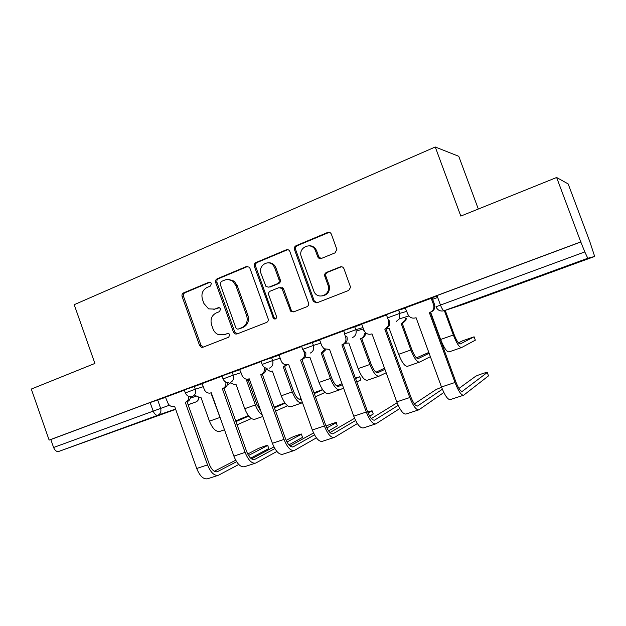 <?xml version="1.0" encoding="UTF-8"?>
<svg xmlns="http://www.w3.org/2000/svg" width="626" height="626" viewBox="0 0 626 626"><rect width="100%" height="100%" fill="white"/><g stroke="black" fill="none" stroke-linecap="round" stroke-linejoin="round"><path stroke-width="0.94" d="M211.416 283.429L210.618 282.389L209.021 282.216L183.528 292.913C182.15 293.68 181.681 294.916 182.127 296.614L199.569 345.458L201.603 347.344L202.941 347.242L228.733 337.187L229.758 334.589L228.56 333.329L223.975 334.652L218.74 334.761C216.048 333.775 214.147 331.835 213.036 328.947L211.565 324.839C210.125 319.346 211.674 315.387 216.197 312.953L219.554 311.599L220.579 308.978L219.609 307.835L218.177 307.749L214.82 309.111L208.591 308.861L203.927 303.508L202.464 299.416C201.024 293.93 202.558 289.94 207.057 287.451L210.399 286.059L211.416 283.429M101.381 436.009L132.016 425.038L101.381 436.009M539.393 276.097L565.787 266.621L539.393 276.097M335.051 252.865L336.866 249.422L331.389 234.226C330.583 232.543 329.331 231.956 327.617 232.473L296.09 245.697C294.556 246.534 294.024 247.857 294.494 249.649L313.36 301.536L316.826 302.859L348.729 290.425L350.599 287.256L343.956 268.726C343.15 267.028 341.89 266.426 340.168 266.919L326.467 272.42C324.933 273.226 324.378 274.509 324.792 276.285L328.087 285.37C331.459 294.502 318.016 300.496 314.064 291.708L301.364 256.879C297.444 247.239 312.327 240.987 315.598 251.003L317.664 256.676C318.454 258.35 319.698 258.945 321.388 258.452L335.051 252.865M49.133 440.094L31.3 389.059L94.902 363.44L74.197 304.698L435.25 146.993L460.814 216.08L556.631 177.494L580.764 241.902L49.133 440.094L50.816 439.546L53.593 447.488L169.38 405.225M249.938 268.272L249.265 267.177L246.409 266.535L217.128 278.82C215.704 279.603 215.219 280.863 215.673 282.592L233.467 332.195L235.157 333.987L236.933 333.994L266.559 322.445C268.038 321.678 268.554 320.41 268.092 318.65L249.938 268.272M255.885 262.56L286.262 249.821C287.71 249.351 288.86 249.79 289.721 251.151L308.485 302.851C308.954 304.643 308.415 305.934 306.881 306.732L293.617 311.904L290.691 311.216L281.982 288.484L278.914 287.647L270.291 291.121C268.804 291.919 268.288 293.203 268.75 294.963L276.465 316.341C276.622 318.65 275.675 319.456 273.617 318.759L254.359 266.418C253.898 264.665 254.414 263.374 255.885 262.56L257.13 262.482L287.428 249.782L286.262 249.821M437.23 296.231L432.527 297.436L436.995 295.589L440.477 305.058L584.817 251.918L587.783 258.256L594.677 256.457L589.762 241.495L568.165 183.919L556.631 177.494M478.319 209.029L458.756 156.297L435.25 146.993M580.764 241.902L584.817 251.918M50.816 439.546L150.123 402.526L165.804 397.275M175.687 409.334L58.688 451.463C56.583 451.855 54.885 450.532 53.593 447.488M222.058 376.14L202.175 383.566M261.128 361.585L239.656 369.583L241.972 375.279C243.013 377.783 244.774 379.106 247.247 379.262L249.265 378.832L272.388 443.286C275.659 451.307 279.141 454.953 282.827 454.226L293.891 450.618M301.654 346.491L279.024 354.934M343.721 330.841L319.596 339.824M387.588 314.596L361.711 324.135M432.151 297.999L405.225 307.898L407.729 314.033C409.381 317.492 412.018 318.759 415.641 317.844L416.071 317.687L441.487 386.985C444.922 395.663 447.856 399.865 450.29 399.576L463.373 395.311M387.212 314.322L398.543 310.089L405.585 308.188M344.762 333.689L343.619 330.567L361.812 324.417M302.671 349.308L301.56 346.233L319.683 340.067M262.122 364.348L261.042 361.327L279.094 355.145M223.028 378.855L221.972 375.882L239.969 369.692M185.319 392.846L184.279 389.92L202.229 383.722M184.373 390.186L165.491 397.213L167.729 402.706C168.895 405.429 170.765 406.704 173.355 406.556L174.576 406.211L196.697 468.491C199.89 476.222 203.575 479.633 207.754 478.726L217.973 475.392M581.061 241.886L436.995 295.589M437.668 297.428L432.629 299.306M213.842 309.432L214.82 309.111M219.178 307.671L216.158 308.9M223.49 334.824L223.975 334.652M228.177 333.235L225.29 334.37M210.172 282.17L184.944 292.749C183.567 293.516 183.105 294.744 183.543 296.442L200.938 345.137L203.372 347.07M247.841 266.386L218.466 278.695C217.05 279.486 216.565 280.738 217.011 282.459L234.758 331.913L237.254 333.869M221.213 281.543L220.188 284.188L235.838 327.797L236.957 329.026L238.263 329.057L241.871 327.641C246.519 325.215 248.115 321.201 246.667 315.614L235.885 285.628L232.817 281.285C230.274 279.392 227.598 278.985 224.773 280.057L221.213 281.543M239.015 328.893L238.263 329.057M227.676 279.462L234.116 281.16L237.176 285.479L247.927 315.379C249.367 320.95 247.779 324.949 243.138 327.375L239.547 328.783M280.151 287.475L283.163 288.328L283.695 289.267L291.137 309.862L291.841 310.989L293.75 311.85M257.13 262.482C255.658 263.296 255.15 264.579 255.611 266.332L274.063 317.499L275.667 318.869M274.791 268.03L273.64 265.886C268.765 258.671 257.732 265.612 261.073 273.695L266.003 286.536L268.875 287.185L277.482 283.695C278.993 282.889 279.509 281.598 279.047 279.822L274.791 268.03L275.98 267.944L274.837 265.8C273.014 263.499 270.729 262.513 267.991 262.826M275.98 267.944L280.229 279.689C280.691 281.465 280.174 282.749 278.672 283.555L270.08 287.037M308.837 245.744C312.515 245.619 315.136 247.356 316.686 250.956L318.744 256.621L321.06 258.561M322.695 295.91C328.063 294.596 330.215 291.035 329.135 285.221L327.993 285.096M341.475 266.731L327.531 272.31C325.997 273.116 325.442 274.399 325.856 276.168L329.041 284.947M329.26 232.316L297.24 245.674C295.707 246.511 295.175 247.826 295.644 249.61L314.221 300.84L316.881 302.835M248.365 415.601L235.705 420.915M195.226 395.53L199.717 397.526L200.883 397.197L209.436 421.181C212.574 428.74 216.095 432.128 220 431.337L224.476 429.788M211.119 393.449L221.557 421.603M248.765 416.11L235.947 421.588M237.09 424.796L251.394 418.559M268.726 448.318L267.701 445.454C269.556 444.335 260.08 447.567 257.607 448.889L247.7 454.014M190.515 396.735C190.374 399.122 189.334 400.726 187.377 401.563L185.257 402.291L207.519 464.883C210.727 472.653 214.382 476.104 218.497 475.22L238.764 464.476M236.581 461.706L217.363 471.714C214.303 472.372 211.588 469.813 209.217 464.046L187.025 401.689M185.257 402.291L185.609 402.166C187.894 401.125 188.919 399.192 188.692 396.352M250.643 458.177L268.468 448.709M267.372 445.642L248.514 455.478M235.705 460.22L214.295 471.284M284.814 402.792L274.149 407.119M230.118 382.596L234.562 384.7L236.01 384.333L244.735 408.7C247.912 416.4 251.339 419.897 255.017 419.193L262.779 416.501M249.43 379.293L246.589 380.451L255.377 404.944C257.231 409.866 259.524 413.23 262.255 415.03M246.589 380.451L248.851 378.98M260.784 410.946L256.832 404.349L248.076 379.951M285.127 403.207L274.415 407.862M275.573 411.086L287.592 405.758M322.578 389.591L313.978 392.745M266.05 369.011L270.409 371.437L272.333 371.022L281.246 395.804C284.454 403.637 287.772 407.252 291.215 406.634L301.787 402.972M287.193 364.794L283.281 367.016L292.248 391.915C295.464 399.787 298.759 403.434 302.123 402.854L302.483 402.69M283.281 367.016L286.113 364.817M301.27 399.325L300.926 399.482C298.43 399.904 295.981 397.197 293.594 391.352L284.658 366.554M322.734 389.818L314.275 393.566M300.957 398.465L299.064 399.302M315.441 396.806L325.027 392.463M302.444 437.167L301.403 434.264C303.336 433.098 293.422 436.455 291.082 437.754L286.168 440.375M202.167 383.55L204.193 389.239C205.32 391.884 207.167 393.191 209.749 393.151L211.259 392.76L233.874 456.111C237.105 463.983 240.689 467.512 244.633 466.691L255.259 463.224M227.614 382.752C227.567 385.326 226.479 387.079 224.351 388.01L222.324 388.707L245.087 452.379C248.326 460.298 251.887 463.858 255.752 463.06L276.895 451.463M274.861 448.584L254.594 459.5C251.715 460.087 249.07 457.442 246.667 451.573L223.991 388.143M222.324 388.707L222.692 388.574C225.227 387.377 226.268 385.233 225.814 382.118M288.907 444.867L302.28 437.519M301.153 434.405L286.99 442.042M273.938 446.901L251.495 458.881M337.242 425.657L336.178 422.714C338.063 421.588 328.947 424.592 326.029 426.056M266.027 368.135C266.144 370.968 265.025 372.916 262.654 373.965L260.737 374.622L284.016 439.413C287.295 447.48 290.746 451.166 294.353 450.462L316.404 437.856M314.51 434.874L293.156 446.847C290.472 447.363 287.913 444.632 285.479 438.646L262.286 374.105M260.737 374.622L261.112 374.489C264.008 373.057 265.025 370.615 264.164 367.157M232.966 280.385L233.279 281.238M328.572 430.891L337.156 425.97M336.013 422.808L326.858 427.949M313.548 432.957L290.034 445.986M360.85 379.872L359.723 376.774L355.396 378.104M305.198 356.93L307.014 357.618L309.909 357.258L319.017 382.447C322.265 390.428 325.473 394.161 328.65 393.652L339.628 389.849M325.833 349.668L322.875 352.555L321.248 353.111L330.411 378.425C333.666 386.445 336.843 390.217 339.941 389.74L343.557 388.05M321.248 353.111L324.839 349.292M342.336 384.669L338.713 386.305C336.412 386.665 334.057 383.863 331.639 377.908L322.507 352.688M359.637 376.813L355.599 378.644M341.976 383.691L336.858 385.999M356.773 381.891L360.795 380.013M345.302 343.275L348.823 343.009L358.127 368.628C361.405 376.758 364.496 380.616 367.392 380.217L378.8 376.257M365.584 333.392C365.318 335.724 364.152 337.328 362.078 338.196L360.553 338.713L369.927 364.457C373.213 372.634 376.265 376.531 379.074 376.163L386.164 372.744M360.553 338.713L360.936 338.572C363.025 337.704 364.191 336.092 364.457 333.744M364.105 331.264L363.268 328.963M384.927 369.348L377.822 372.673C375.733 372.947 373.472 370.052 371.03 363.988L361.695 338.337M384.52 368.229L375.976 372.188M428.818 352.438L416.478 357.845M386.203 328.681L389.122 328.251L398.645 354.308C401.962 362.595 404.912 366.593 407.51 366.304L419.365 362.188M406.344 318.313L405.867 320.293L402.69 323.321L401.282 323.791L410.875 349.989C414.193 358.322 417.112 362.36 419.608 362.102L430.367 356.671M401.282 323.791L404.881 320.606L405.351 318.618M429.123 353.291L418.332 358.557C416.47 358.737 414.302 355.74 411.838 349.566L402.291 323.47M373.166 413.77L372.087 410.789L367.658 411.838M279.016 354.919L281.137 360.811C281.997 362.97 283.492 364.285 285.62 364.755L288.672 364.387L312.327 429.992C315.637 438.169 319.002 441.94 322.413 441.307L333.94 437.551M282.944 289.368L282.318 287.631M274.431 265.831L274.118 264.947M305.801 352.821C306.192 355.975 305.05 358.174 302.374 359.41L300.566 360.028L324.385 425.977C327.711 434.201 331.037 438.012 334.362 437.41L357.352 423.575M355.599 420.5L333.118 433.732C330.645 434.17 328.18 431.345 325.716 425.242L301.982 359.551M300.566 360.028L300.957 359.88C303.993 358.385 305.05 355.858 304.126 352.313L304.705 352.125M272.005 263.436L272.412 264.563M303.696 351.123L304.126 352.313M369.692 416.141L373.166 414.052M372 410.844L368.166 413.097M354.582 418.285L329.972 432.558M319.589 339.808L321.756 345.795L323.971 348.76L329.55 349.402L353.76 416.196C357.117 424.53 360.349 428.434 363.456 427.91L375.475 423.99M329.519 288.805L328.165 285.073M315.778 250.995L314.604 247.763M346.929 336.702C347.798 340.262 346.679 342.79 343.58 344.3L341.898 344.871L366.28 412.025C369.645 420.414 372.838 424.358 375.858 423.872L399.811 408.512M398.199 405.343L374.575 420.124C372.329 420.484 369.966 417.558 367.47 411.337L343.181 344.449M341.898 344.871L342.297 344.723C345.45 343.181 346.561 340.599 345.622 336.984L346.812 336.608M312.718 246.456L313.07 247.411M344.48 333.854L345.622 336.984M397.119 402.753L371.39 418.551M441.58 387.251L436.134 389.497L414.357 403.887M361.703 324.119L363.925 330.215C365.537 333.611 368.088 334.871 371.57 333.994L371.985 333.846L396.782 401.869C400.178 410.374 403.269 414.42 406.055 414.013L418.591 409.92M384.81 329.143L388.597 325.763L388.707 321.06L389.826 320.723L389.716 325.41L386.359 328.619L384.81 329.143L409.787 397.541C413.191 406.094 416.235 410.187 418.919 409.811L443.818 392.479M442.355 389.239L417.605 406.008C415.609 406.282 413.348 403.238 410.82 396.892L385.945 328.775M386.453 314.894L388.707 321.06M475.306 340.082L474.101 336.804L462.426 340.873L458.443 342.892M430.907 312.961L440.641 339.472C443.99 347.915 446.8 352.055 449.069 351.89L461.409 347.61M444.358 310.637L453.326 334.988C456.683 343.478 459.445 347.665 461.612 347.54L475.337 340.161M474.101 336.804L460.298 343.932C458.686 344.018 456.636 340.912 454.147 334.613L445.219 310.355M488.437 375.686L487.263 372.501C488.929 371.359 477.145 375.248 475.502 376.382L458.944 388.449M432.143 297.976L434.444 304.244C435.242 306.74 434.78 308.947 433.067 310.872L429.397 312.797L455 382.486C458.443 391.219 461.331 395.46 463.655 395.217L488.507 375.866M487.263 372.501L462.293 391.344C460.564 391.516 458.42 388.37 455.869 381.891L430.375 312.491M429.397 312.797L432.104 311.169C433.826 309.244 434.287 307.022 433.489 304.518L434.444 304.244M431.173 298.234L433.489 304.518M209.992 282.123L209.021 282.216M227.856 333.22L227.348 333.337M218.92 307.632L218.177 307.749M587.783 258.256L444.163 310.699L462.739 304.596L594.661 256.464M157.642 399.873L160.592 408.191C161.469 411.54 160.561 413.896 157.885 415.234L58.688 451.463M190.32 398.167L195.915 396.281M188.136 404.795L195.672 402.041L188.097 404.686M175.585 409.06L157.885 415.234C156.015 415.531 154.411 414.068 153.073 410.867L150.123 402.526M398.66 310.058L399.865 313.336L406.759 311.38M344.816 333.846L355.787 329.691L354.613 326.467L355.811 329.683L362.963 327.562M312.272 342.25L313.423 345.411L320.802 343.158M271.473 357.454L272.592 360.56L280.19 358.189M232.152 372.11L233.248 375.162L241.041 372.689M194.24 386.242L195.304 389.239L203.286 386.672M191.353 396.704C188.543 396.837 186.54 395.577 185.343 392.909L195.304 389.239C196.196 392.651 195.249 395.061 192.479 396.454M230.337 382.869L228.028 384.544M228.733 382.822C226.064 382.76 224.178 381.461 223.059 378.926L233.248 375.162C234.155 378.636 233.162 381.093 230.29 382.533M267.114 368.362C264.767 368.002 263.116 366.687 262.153 364.426L272.592 360.56C273.515 364.105 272.482 366.617 269.493 368.104M305.903 352.868L302.702 349.386L313.423 345.411C314.354 349.018 313.274 351.593 310.175 353.127M363.448 328.908L356.155 331.107L355.811 329.683L356.155 331.107C356.35 334.214 355.106 336.373 352.415 337.578M388.402 317.585L399.865 313.336L399.372 318.861L396.297 321.42M266.238 369.27L265.995 369.661M435.978 306.818L440.477 305.058C441.933 308.735 443.161 310.621 444.163 310.699C440.414 311.654 437.684 310.355 435.978 306.818M195.672 402.041C197.503 401.258 198.481 399.764 198.599 397.541M200.938 345.137L199.569 345.458M183.543 296.442L182.127 296.614M184.944 292.749L183.528 292.913M234.758 331.913L233.467 332.195M217.011 282.459L215.673 282.592M218.466 278.695L217.128 278.82M247.677 266.449L246.409 266.535M243.138 327.375L241.871 327.641M247.927 315.379L246.667 315.614M237.176 285.479L235.885 285.628M291.137 309.862L289.987 310.081M283.695 289.267L282.522 289.431M274.063 317.499L272.873 317.742M255.611 266.332L254.359 266.418M278.672 283.555L277.482 283.695M280.229 279.689L279.047 279.822M318.744 256.621L317.664 256.676M316.686 250.956L315.598 251.003M325.888 276.262L324.824 276.379M327.531 272.31L326.467 272.42M341.193 266.825L340.168 266.919M314.221 300.84L313.125 301.036M295.644 249.61L294.494 249.649M297.24 245.674L296.09 245.697M328.681 232.489L327.617 232.473M209.436 421.181L219.718 417.542M207.519 464.883L196.697 468.491M185.609 402.166L187.377 401.563M217.574 471.621L216.752 471.887M244.735 408.7L255.377 404.944M248.42 379.818L246.941 380.326M281.246 395.804L292.248 391.915M285.018 366.421L283.641 366.883M245.087 452.379L233.874 456.111M222.692 388.574L224.351 388.01M254.79 459.406L254.015 459.656M284.016 439.413L272.388 443.286M261.112 374.489L262.654 373.965M293.336 446.761L292.616 446.995M319.017 382.447L330.411 378.425M322.875 352.555L321.615 352.978M358.127 368.628L369.927 364.457M362.078 338.196L360.936 338.572M389.129 328.259L388.73 328.392M398.645 354.308L410.875 349.989M402.69 323.321L401.681 323.65M288.281 364.528L288.672 364.395M324.385 425.977L312.327 429.992M300.957 359.88L302.374 359.41M333.282 433.646L332.633 433.857M329.151 349.551L329.55 349.41M366.28 412.025L353.76 416.196M342.297 344.723L343.58 344.3M374.724 420.046L374.137 420.242M371.57 333.994L371.993 333.861M409.787 397.541L396.782 401.869M385.233 328.986L386.359 328.619M417.73 405.93L417.213 406.102M440.641 339.472L453.326 334.988M415.641 317.844L416.079 317.703M455 382.486L441.487 386.985M429.835 312.64L430.805 312.327M462.403 391.273L461.957 391.422M228.38 384.419L230.423 382.963M398.543 310.089L399.748 313.368L399.372 318.861L408.856 315.974M265.956 369.88L266.324 369.379M195.813 401.986C197.714 401.156 198.778 399.685 199.005 397.573M202.965 347.023L201.603 347.344M236.448 333.697L235.157 333.987M234.116 281.16L232.817 281.285M291.841 310.989L290.691 311.216M283.163 288.328L281.982 288.484M274.814 318.509L273.617 318.759M274.837 265.8L273.64 265.886M329.135 285.221L328.087 285.37M325.856 276.168L324.792 276.285M314.455 301.341L313.36 301.536M268.797 448.521L267.701 445.454M302.522 437.371L301.403 434.264M337.32 425.876L336.178 422.714M360.889 379.974L359.723 376.774M405.867 320.293L404.881 320.606M373.252 413.997L372.087 410.789M388.597 325.763L389.716 325.41M432.104 311.169L433.067 310.872"/></g></svg>

